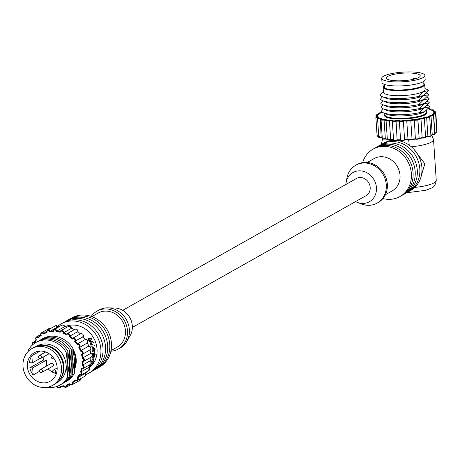 <?xml version="1.0" encoding="UTF-8"?>
<svg xmlns="http://www.w3.org/2000/svg" width="460" height="460" viewBox="0 0 460 460"><rect width="100%" height="100%" fill="white"/><g stroke="black" fill="none" stroke-linecap="round" stroke-linejoin="round"><path stroke-width="0.69" d="M392.903 120.439L392.368 121.032L392.961 120.428A1.558 0.345 -3.8 0 0 393.731 120.848A1.558 0.345 -3.8 0 0 395.79 120.543A1.558 0.345 -3.8 0 0 395.807 120.531A28.089 6.244 -3.8 0 0 399.849 120.543A1.558 0.345 -3.8 0 0 400.919 120.876A1.558 0.345 -3.8 0 0 402.805 120.566A1.558 0.345 -3.8 0 0 402.925 120.462A28.089 6.244 -3.8 0 0 407.146 120.221A1.558 0.345 -3.8 0 0 408.434 120.451A1.558 0.345 -3.8 0 0 410.119 120.146A1.558 0.345 -3.8 0 0 410.239 119.951A28.089 6.244 -3.8 0 0 414.345 119.473A1.558 0.345 -3.8 0 0 415.748 119.617A1.558 0.345 -3.8 0 0 417.237 119.318A1.558 0.345 -3.8 0 0 417.249 119.042A28.089 6.244 -3.8 0 0 420.957 118.358A1.558 0.345 -3.8 0 0 422.383 118.415A1.558 0.345 -3.8 0 0 423.666 118.134A1.558 0.345 -3.8 0 0 423.482 117.789A28.089 6.244 -3.8 0 0 426.541 116.949A1.558 0.345 -3.8 0 0 428.979 116.673A1.558 0.345 -3.8 0 0 428.501 116.288A28.089 6.244 -3.8 0 0 430.704 115.345A1.558 0.345 -3.8 0 0 432.803 115.04A1.558 0.345 -3.8 0 0 431.974 114.626A28.089 6.244 -3.8 0 0 433.171 113.649A1.558 0.345 -3.8 0 0 434.884 113.344A1.558 0.345 -3.8 0 0 433.659 112.936A28.089 6.244 -3.8 0 0 433.774 111.987A1.558 0.345 -3.8 0 0 435.074 111.699A1.558 0.345 -3.8 0 0 434.901 111.36A1.558 0.345 -3.8 0 0 433.447 111.314A28.089 6.244 -3.8 0 0 432.463 110.463A1.558 0.345 -3.8 0 0 433.372 110.216A1.558 0.345 -3.8 0 0 433.061 109.854A1.558 0.345 -3.8 0 0 431.348 109.882A28.089 6.244 -3.8 0 0 429.335 109.181A1.558 0.345 -3.8 0 0 429.881 109.003A1.558 0.345 -3.8 0 0 429.703 108.663A1.558 0.345 -3.8 0 0 428.248 108.617L430.117 108.744L430.566 109.319A2.081 0.46 176.2 0 1 430.462 109.48M420.957 118.358L422.136 137.643A2.081 0.46 -3.8 0 0 425.414 137.275A2.081 0.46 -3.8 0 0 425.592 137.069L424.356 118.45L423.482 117.789L424.183 118.283A2.081 0.46 176.2 0 1 424.356 118.45A2.081 0.46 176.2 0 1 424.178 118.657A2.081 0.46 176.2 0 1 420.9 119.019A28.612 6.359 176.2 0 1 417.916 119.571A2.081 0.46 176.2 0 1 417.921 119.634A2.081 0.46 176.2 0 1 417.743 119.841A2.081 0.46 176.2 0 1 416.018 120.221A2.081 0.46 176.2 0 1 414.115 120.135A28.612 6.359 176.2 0 1 410.791 120.52A2.081 0.46 176.2 0 1 410.625 120.669A2.081 0.46 176.2 0 1 408.629 121.072A2.081 0.46 176.2 0 1 406.761 120.871A28.612 6.359 176.2 0 1 403.351 121.066A2.081 0.46 176.2 0 1 403.311 121.089A2.081 0.46 176.2 0 1 401.045 121.498A2.081 0.46 176.2 0 1 399.343 121.175A28.612 6.359 176.2 0 1 396.072 121.17L395.807 120.531M399.849 120.543L399.343 121.175L400.579 139.8A2.081 0.46 -3.8 0 0 402.281 140.122A2.081 0.46 -3.8 0 0 404.547 139.713A2.081 0.46 -3.8 0 0 404.587 139.69L404.231 140.093L404.587 139.69L403.351 121.066L402.925 120.462M407.146 120.221L406.761 120.871L407.997 139.495A2.081 0.46 -3.8 0 0 409.866 139.69A2.081 0.46 -3.8 0 0 411.867 139.294A2.081 0.46 -3.8 0 0 412.034 139.144L411.545 139.587L412.034 139.144L410.791 120.52L410.239 119.951M417.898 119.571L417.249 119.042L417.898 119.571M429.214 116.736L429.663 116.989A2.081 0.46 176.2 0 1 429.485 117.196A2.081 0.46 176.2 0 1 426.656 117.599L427.898 136.223A2.081 0.46 -3.8 0 0 430.721 135.821A2.081 0.46 -3.8 0 0 430.899 135.614C431.129 136.258 430.117 136.591 427.857 136.608L425.575 137.247M432.647 115.04L433.487 115.356A2.081 0.46 176.2 0 1 433.308 115.563A2.081 0.46 176.2 0 1 430.997 115.972L432.233 134.596A2.081 0.46 -3.8 0 0 434.545 134.188A2.081 0.46 -3.8 0 0 434.729 133.981C434.792 134.613 433.901 134.952 432.066 134.998M434.251 113.315L435.568 113.66A2.081 0.46 176.2 0 1 435.39 113.867A2.081 0.46 176.2 0 1 433.619 114.252L434.855 132.877A2.081 0.46 -3.8 0 0 436.626 132.486A2.081 0.46 -3.8 0 0 436.804 132.284L434.568 133.296M433.918 111.676L433.447 111.314L433.918 111.676M431.67 110.233L431.348 109.882L431.67 110.233M392.57 120.595L392.322 121.135A2.081 0.46 176.2 0 0 393.766 121.48A2.081 0.46 176.2 0 0 396.072 121.17L397.135 140.179M417.91 119.698L419.135 138.195A28.612 6.359 -3.8 0 0 422.136 137.643L422.263 137.994A1.558 0.345 176.2 0 0 424.361 137.96A1.558 0.345 176.2 0 0 424.919 137.459M383.295 108.847L381.254 111.331A24.449 5.434 -3.8 0 0 383.174 112.729L386.59 114.218A20.844 4.635 -3.8 0 0 405.593 115.765A20.844 4.635 -3.8 0 0 424.58 111.814A20.844 4.635 -3.8 0 0 424.81 111.676A20.844 4.635 -3.8 0 0 424.862 111.648M383.099 87.199L383.439 92.264A20.844 4.635 -3.8 0 0 400.056 95.691A20.844 4.635 -3.8 0 0 423.234 91.569A20.844 4.635 -3.8 0 0 425.034 89.499L424.701 84.439A20.844 4.635 176.2 0 1 422.901 86.509A20.844 4.635 176.2 0 1 399.723 90.632A20.844 4.635 176.2 0 1 383.099 87.199L383.456 86.054L384.56 85.037M382.099 96.531A24.449 5.434 -3.8 0 0 418.203 96.514L423.516 95.611A20.844 4.635 -3.8 0 1 404.518 99.567A20.844 4.635 -3.8 0 1 385.514 98.02L382.099 96.531A24.449 5.434 -3.8 0 1 380.178 95.134L383.387 91.523M382.49 96.703L380.449 99.182A24.449 5.434 -3.8 0 0 382.369 100.579A24.449 5.434 -3.8 0 0 418.473 100.562L423.786 99.659L428.829 94.725L423.516 95.628L428.565 90.672L423.252 91.58L418.203 96.514M423.516 95.611L423.758 95.473A20.844 4.635 -3.8 0 1 423.505 95.617L418.473 100.562M382.369 100.579L385.785 102.074A20.844 4.635 -3.8 0 0 404.788 103.621A20.844 4.635 -3.8 0 0 423.775 99.665L418.744 104.615L424.275 103.58A20.844 4.635 -3.8 0 0 424.321 103.552M424.275 103.58A20.844 4.635 -3.8 0 1 424.045 103.718A20.844 4.635 -3.8 0 1 405.059 107.669A20.844 4.635 -3.8 0 1 386.055 106.122L382.639 104.633A24.449 5.434 -3.8 0 1 380.713 103.23L382.76 100.751M382.639 104.633A24.449 5.434 -3.8 0 0 418.744 104.615M382.904 108.681A24.449 5.434 -3.8 0 0 419.014 108.663L424.327 107.755A20.844 4.635 -3.8 0 1 405.323 111.717A20.844 4.635 -3.8 0 1 386.325 110.17L382.904 108.681A24.449 5.434 -3.8 0 1 380.983 107.284L383.03 104.799M424.591 107.6A20.844 4.635 -3.8 0 1 424.54 107.629A20.844 4.635 -3.8 0 1 424.31 107.766L429.37 102.821L424.057 103.724L419.014 108.663M383.174 112.729A24.449 5.434 -3.8 0 0 419.278 112.712L424.81 111.676M424.591 111.803L429.64 106.87L424.327 107.772L419.278 112.712M429.64 106.87A24.449 5.434 -3.8 0 0 427.719 105.472L427.323 105.3M429.37 102.821A24.449 5.434 -3.8 0 0 427.449 101.424L427.058 101.252M424.057 103.707L429.099 98.773A24.449 5.434 -3.8 0 0 427.179 97.376L426.788 97.204M429.099 98.773L423.786 99.676A20.844 4.635 -3.8 0 0 424.005 99.532A20.844 4.635 -3.8 0 0 424.057 99.504M428.829 94.725A24.449 5.434 -3.8 0 0 426.909 93.323L426.518 93.156M428.565 90.672A24.449 5.434 -3.8 0 0 426.644 89.274L424.971 88.55M382.145 112.182A28.089 6.244 -3.8 0 0 380.846 112.775A1.558 0.345 -3.8 0 0 378.747 113.079A1.558 0.345 -3.8 0 0 379.575 113.488A28.089 6.244 -3.8 0 0 378.379 114.465A1.558 0.345 -3.8 0 0 376.55 114.868A1.558 0.345 -3.8 0 0 377.89 115.184A28.089 6.244 -3.8 0 0 377.781 116.133A1.558 0.345 -3.8 0 0 376.349 116.604A1.558 0.345 -3.8 0 0 378.103 116.8A28.089 6.244 -3.8 0 0 379.086 117.656A1.558 0.345 -3.8 0 0 378.149 118.168A1.558 0.345 -3.8 0 0 380.202 118.231A28.089 6.244 -3.8 0 0 382.214 118.933A1.558 0.345 -3.8 0 0 381.834 119.45A1.558 0.345 -3.8 0 0 384.042 119.381A28.089 6.244 -3.8 0 0 386.946 119.882A1.558 0.345 -3.8 0 0 387.147 120.365A1.558 0.345 -3.8 0 0 389.367 120.163L390.672 139.8A1.558 0.345 176.2 0 1 388.637 140.018A1.558 0.345 176.2 0 1 388.01 139.616M384.042 119.381L385.348 139.018A28.089 6.244 176.2 0 0 387.331 139.38M380.202 118.231L381.185 137.517L381.507 137.868L381.185 137.517A28.612 6.359 -3.8 0 0 382.254 137.914M378.103 116.8L377.74 118.116M414.345 119.473L415.351 138.759A2.081 0.46 -3.8 0 0 417.254 138.845A2.081 0.46 -3.8 0 0 418.979 138.46A2.081 0.46 -3.8 0 0 419.158 138.253A2.081 0.46 -3.8 0 0 419.135 138.195M434.476 133.285L434.855 132.877L434.476 133.285M430.893 135.487A28.089 6.244 176.2 0 0 432.009 134.975L432.233 134.596A28.612 6.359 -3.8 0 1 430.87 135.194M425.58 137.224A28.089 6.244 176.2 0 0 427.846 136.585L427.898 136.223A28.612 6.359 -3.8 0 1 425.58 136.862M418.554 138.673A1.558 0.345 176.2 0 1 417.674 139.19A1.558 0.345 176.2 0 1 415.65 139.11L415.351 138.759A28.612 6.359 -3.8 0 1 412.034 139.144M393.553 139.65A28.612 6.359 -3.8 0 1 390.695 139.443L390.672 139.8C387.889 140.087 386.768 139.909 387.326 139.299A2.081 0.46 -3.8 0 0 388.51 139.633A2.081 0.46 -3.8 0 0 390.695 139.443L390.672 139.8L394.099 140.07M408.451 139.851L407.997 139.495L408.451 139.851A1.558 0.345 176.2 0 0 410.165 140.064A1.558 0.345 176.2 0 0 411.545 139.587M393.605 139.656A2.081 0.46 -3.8 0 0 393.559 139.76A2.081 0.46 -3.8 0 0 395.002 140.104A2.081 0.46 -3.8 0 0 397.308 139.788A28.612 6.359 -3.8 0 0 400.579 139.8L400.597 139.892C399.389 140.754 404.725 140.449 404.472 140.053M430.042 109.664L429.594 109.21L431.491 109.871M433.124 110.986L432.463 110.463M433.544 111.291L435.764 112.016A2.081 0.46 176.2 0 1 435.585 112.223A2.081 0.46 176.2 0 1 434.343 112.55L434.355 112.665A28.612 6.359 176.2 0 1 434.349 112.93M434.372 112.93L434.355 112.665A28.612 6.359 176.2 0 0 434.343 112.55L433.774 111.987M433.021 114.776A28.612 6.359 176.2 0 0 433.619 114.252L433.171 113.649M380.846 112.775L380.621 113.154L380.846 112.775M379.575 113.488L378.971 114.086L379.575 113.488M429.508 116.621A28.612 6.359 176.2 0 0 430.997 115.972L430.704 115.345M378.379 114.465L377.999 114.879L378.379 114.465M377.89 115.184L377.263 116.46M424.304 118.249A28.612 6.359 176.2 0 0 426.656 117.599L426.541 116.949M377.275 116.575L375.854 117.116L377.091 135.734A2.081 0.46 -3.8 0 0 378.724 136.079M378.494 118.139L377.562 118.594L378.798 137.218A2.081 0.46 -3.8 0 0 381.185 137.517M381.576 119.462L382.214 118.933L381.053 119.807L382.289 138.431A2.081 0.46 -3.8 0 0 385.192 138.667A28.612 6.359 -3.8 0 0 387.303 139.035M386.946 119.882L386.084 120.675L387.326 139.299A2.081 0.46 -3.8 0 1 387.504 139.093M53.417 364.895A1.61 1.426 -119.4 0 0 51.158 363.44L40.233 369.598A1.61 1.426 60.6 0 1 41.814 372.404L52.739 366.246A1.61 1.426 -119.4 0 0 53.417 364.895M91.252 316.394A21.741 19.234 60.6 0 1 96.979 311.155L98.883 310.08A21.741 19.234 60.6 0 1 107.899 307.861L114.753 308.016A17.79 15.738 60.6 0 1 132.325 325.916A17.79 15.738 60.6 0 1 130.22 335.449L126.81 341.395A21.741 19.234 60.6 0 1 120.238 347.961L118.341 349.031A21.741 19.234 60.6 0 1 110.889 351.221M107.899 307.861A21.741 19.234 60.6 0 1 129.381 329.74A21.741 19.234 60.6 0 1 126.81 341.395M96.979 311.155A21.741 19.234 60.6 0 1 127.477 330.815A21.741 19.234 60.6 0 1 118.341 349.031M91.85 316.612L98.078 313.105A19.504 17.256 60.6 0 1 125.442 330.74A19.504 17.256 60.6 0 1 117.242 347.087L111.015 350.595M69.081 319.453A28.25 24.995 60.6 0 1 70.121 318.826L71.812 317.877A28.25 24.995 60.6 0 1 111.441 343.419A28.25 24.995 60.6 0 1 99.567 367.091L97.876 368.046A28.25 24.995 60.6 0 1 96.801 368.609M70.121 318.826A28.25 24.995 60.6 0 1 109.75 344.373A28.25 24.995 60.6 0 1 97.876 368.046M64.653 321.966A28.25 24.995 60.6 0 1 65.895 321.212A28.25 24.995 60.6 0 1 105.524 346.754A28.25 24.995 60.6 0 1 93.65 370.426A28.25 24.995 60.6 0 1 92.356 371.099M65.895 321.212L68.005 320.022A28.25 24.995 60.6 0 1 107.634 345.563A28.25 24.995 60.6 0 1 95.76 369.236L93.65 370.426M57.701 326.318A28.25 24.995 60.6 0 1 61.249 323.834A28.25 24.995 60.6 0 1 100.878 349.376A28.25 24.995 60.6 0 1 88.998 373.048A28.25 24.995 60.6 0 1 86.066 374.434M61.249 323.834L63.359 322.638A28.25 24.995 60.6 0 1 102.988 348.185A28.25 24.995 60.6 0 1 91.114 371.858L88.998 373.048M23 366.281A21.12 18.682 60.6 0 1 31.878 348.582A21.12 18.682 60.6 0 1 61.502 367.678A21.12 18.682 60.6 0 1 52.624 385.376A21.12 18.682 60.6 0 1 23 366.281M31.878 348.582L33.735 347.536A21.12 18.682 60.6 0 1 63.359 366.631A21.12 18.682 60.6 0 1 54.481 384.324L52.624 385.376M29.831 367.781L32.677 367.885L33.149 374.969A16.336 14.45 60.6 0 1 29.831 367.781L43.522 360.065A16.336 14.45 -119.4 0 1 43.165 357.529A16.336 14.45 -119.4 0 1 43.142 357.104M33.149 374.969L39.462 371.41M48.173 368.822A16.336 14.45 -119.4 0 0 52.756 372.261M54.55 373.048A16.336 14.45 -119.4 0 0 56.396 373.595M27.364 366.436A16.336 14.45 -119.4 0 0 50.272 381.208A16.336 14.45 -119.4 0 0 57.138 367.517A16.336 14.45 -119.4 0 0 34.23 352.751A16.336 14.45 -119.4 0 0 27.364 366.436M89.838 338.681L89.815 340.538L91.057 342.073L91.833 345.017A25.07 22.178 60.6 0 1 92.213 346.219L91.235 346.184A24.029 21.258 -119.4 0 0 90.844 344.983L90.022 342.033L88.74 340.498L88.446 338.732L91.304 338.416L88.722 338.641M90.988 341.636L92.909 341.504L91.609 341.717M92.138 344.747L92.621 344.764M94.38 352.032L95.116 349.249L93.501 347.064L92.972 349.905L94.38 352.032L92.621 351.722L92.017 349.87L92.535 347.024L93.794 346.984L92.535 347.024M65.09 326.629A24.029 21.258 60.6 0 1 97.031 349.238A24.029 21.258 60.6 0 1 89.395 367.712M92.937 357.868L92.172 356.58M92.218 355.563L92.748 353.107L93.702 353.142L93.173 355.597L92.27 355.563M93.662 353.843L93.955 352.716L94.909 352.751L94.616 353.878L93.869 353.849M93.397 358.932A25.07 22.178 60.6 0 1 92.707 361.29L91.666 361.249A24.029 21.258 -119.4 0 0 92.402 358.898L93.823 358.811L92.402 358.898M91.868 362.204A24.029 21.258 -119.4 0 0 92.017 361.865L93.484 361.79L92.017 361.865M46.747 365.924L46.368 360.168L43.522 360.065M31.872 355.741L32.344 362.825L29.497 362.721A16.336 14.45 60.6 0 1 31.872 355.741L40.118 351.089M32.344 362.825L39.882 358.576M32.677 367.885L46.368 360.168M90.206 364.504A25.07 22.178 60.6 0 1 89.637 365.602L91.85 364.952A25.07 22.178 -119.4 0 0 93.484 361.79M93.081 361.905A25.07 22.178 60.6 0 1 92.149 363.894L91.264 363.86M92.149 363.894L90.24 364.429M92.707 361.29L93.115 361.169A25.07 22.178 -119.4 0 0 93.823 358.811M93.173 355.597L93.926 357.903L95.214 354.884L94.909 352.751M92.667 357.949L93.926 357.903M94.616 353.878L94.76 355.103L93.8 355.068M94.76 355.103L93.823 356.741M93.702 353.142L93.949 356.793M92.972 349.905L92.017 349.87M92.213 346.219L94.409 345.776A25.07 22.178 -119.4 0 0 94.064 344.574M92.909 341.504A25.07 22.178 -119.4 0 1 93.415 342.711L91.931 343.034L91.925 343.856L92.822 344.81M91.327 341.648L92.023 341.676L90.534 340.762L90.453 339.94L91.994 339.629A25.07 22.178 -119.4 0 0 91.304 338.416M89.568 338.773L88.446 338.732M89.815 340.538L88.74 340.498M91.057 342.073L90.022 342.033M91.287 343.654L90.275 343.62M92.063 344.971L91.074 344.937M91.833 345.017L90.844 344.983M93.731 348.26L94.651 349.422L94.283 350.865L93.443 349.732L93.932 348.209M94.651 349.422L93.696 349.387M69.966 384.157A28.612 25.311 60.6 0 1 67.223 385.302L67.206 385.308A2.081 1.84 60.6 0 1 66.355 387.136L63.641 386.187A28.612 25.311 60.6 0 1 60.651 386.515L63.681 386.204M56.89 386.388C58.063 388.027 59.029 388.51 59.794 387.826A2.081 1.84 60.6 0 0 60.651 386.526L59.978 386.141A28.089 24.851 -119.4 0 0 63.762 385.744A1.558 1.38 -119.4 0 0 66.545 385.491A1.558 1.38 -119.4 0 0 66.459 385.06A28.089 24.851 -119.4 0 0 69.914 383.611A1.558 1.38 -119.4 0 0 72.542 382.99A1.558 1.38 -119.4 0 0 72.277 382.185A28.089 24.851 -119.4 0 0 75.17 379.793A1.558 1.38 -119.4 0 0 77.556 378.839A1.558 1.38 -119.4 0 0 77.038 377.717A28.089 24.851 -119.4 0 0 79.166 374.538A1.558 1.38 -119.4 0 0 81.248 373.324A1.558 1.38 -119.4 0 0 80.414 371.962A28.089 24.851 -119.4 0 0 81.633 368.218A1.558 1.38 -119.4 0 0 82.179 365.309A28.089 24.851 -119.4 0 0 82.409 361.249A1.558 1.38 -119.4 0 0 83.772 359.789A1.558 1.38 -119.4 0 0 82.208 358.214A28.089 24.851 -119.4 0 0 81.431 354.119A1.558 1.38 -119.4 0 0 82.426 352.682A1.558 1.38 -119.4 0 0 80.5 351.158A28.089 24.851 -119.4 0 0 78.775 347.306A1.558 1.38 -119.4 0 0 78.614 344.649A1.558 1.38 -119.4 0 0 77.176 344.626A28.089 24.851 -119.4 0 0 74.618 341.28A1.558 1.38 -119.4 0 0 73.997 338.75A1.558 1.38 -119.4 0 0 72.461 339.06A28.089 24.851 -119.4 0 0 69.236 336.444A1.558 1.38 -119.4 0 0 68.224 334.144A1.558 1.38 -119.4 0 0 66.677 334.834A28.089 24.851 -119.4 0 0 63.008 333.132A1.558 1.38 -119.4 0 0 61.68 331.148A1.558 1.38 -119.4 0 0 60.208 332.247A28.089 24.851 -119.4 0 0 56.356 331.574A1.558 1.38 -119.4 0 0 53.504 331.424A1.558 1.38 -119.4 0 0 53.509 331.47L53.256 330.855A2.081 1.84 60.6 0 1 56.965 330.993L56.356 331.574M75.4 380.368A28.612 25.311 60.6 0 1 73.094 382.272A2.081 1.84 60.6 0 1 70.018 384.134L67.206 385.308L66.459 385.06M75.992 380.638L73.094 382.272L72.277 382.185M79.574 375.096A28.612 25.311 60.6 0 1 77.866 377.637L77.038 377.717M63.008 333.132L71.501 328.308A2.081 1.84 -119.4 0 0 68.58 326.335L60.806 330.717L60.082 331.539A2.081 1.84 60.6 0 1 63.727 332.689A28.612 25.311 60.6 0 1 66.688 334.063A2.081 1.84 60.6 0 1 70.035 336.162A28.612 25.311 60.6 0 1 72.64 338.278A2.081 1.84 60.6 0 1 75.446 341.171A28.612 25.311 60.6 0 1 77.521 343.879A2.081 1.84 60.6 0 1 79.597 347.369A28.612 25.311 60.6 0 1 81 350.485A2.081 1.84 60.6 0 1 82.208 354.338L82.208 354.344A28.612 25.311 60.6 0 1 82.834 357.656A2.081 1.84 60.6 0 1 83.099 361.606A28.612 25.311 60.6 0 1 82.909 364.889A2.081 1.84 60.6 0 1 82.208 368.678A28.612 25.311 60.6 0 1 81.219 371.709L80.414 371.962M90.373 360.686L82.179 365.309M90.407 353.596L82.208 358.214M82.265 354.309L89.982 349.956A2.081 1.84 -119.4 0 0 88.774 346.104L88.699 346.541L88.774 346.104L81 350.485L80.5 351.158M78.775 347.306L79.597 347.369L87.377 342.982A2.081 1.84 -119.4 0 0 85.295 339.491L85.376 340.003L85.295 339.491L77.521 343.879L77.176 344.626M72.461 339.06L72.64 338.278L80.529 333.822A2.081 1.84 -119.4 0 0 80.419 333.891A28.612 25.311 -119.4 0 0 77.809 331.775A2.081 1.84 -119.4 0 0 74.94 329.291C76.82 328.831 77.792 329.647 77.849 331.746L80.511 333.908M66.677 334.834L66.66 334.098L67.166 333.672L74.94 329.291M60.082 331.539L60.208 332.247M53.463 331.424L53.256 330.855M60.064 331.534A28.612 25.311 60.6 0 0 56.965 330.993L64.739 326.606A2.081 1.84 -119.4 0 0 61.893 325.162L63.405 325.047L64.791 326.594M53.509 331.47A28.089 24.851 -119.4 0 0 49.726 331.867L50.197 331.177L57.971 326.796L57.92 327.244L57.971 326.796A2.081 1.84 -119.4 0 0 55.326 325.853L58.029 326.778M72.87 338.146L80.419 333.891M90.028 364.222L89.027 367.293L88.832 370.582L81.058 374.969A2.081 1.84 60.6 0 1 79.591 375.067L81.058 374.969A2.081 1.84 60.6 0 0 81.219 371.709L88.993 367.322A28.612 25.311 -119.4 0 0 89.873 364.694M75.337 380.328L77.366 380.478A2.081 1.84 60.6 0 0 77.866 377.637L85.646 373.25A28.612 25.311 -119.4 0 0 86.675 371.801M56.965 382.611L57.304 382.421A20.844 18.44 -119.4 0 0 66.067 364.952A20.844 18.44 -119.4 0 0 36.829 346.104L36.489 346.299M46.972 387.326A24.449 21.626 -119.4 0 0 67.752 376.884L67.769 364.004L69.443 375.929L69.46 363.049L71.127 374.975L71.15 362.095L69.483 350.163A24.449 21.626 -119.4 0 0 38.45 341.084M69.483 350.163L69.466 363.043L67.793 351.118L67.775 363.998L66.102 352.072L66.085 364.952L67.752 376.884M60.754 384.583A24.449 21.626 -119.4 0 0 69.443 375.929M62.445 383.628A24.449 21.626 -119.4 0 0 71.127 374.975M64.135 382.68A24.449 21.626 -119.4 0 0 72.818 374.02L72.835 361.14L71.173 349.209A24.449 21.626 -119.4 0 0 40.141 340.13M71.173 349.209L71.156 362.089L72.818 374.02M65.826 381.725A24.449 21.626 -119.4 0 0 74.508 373.072L74.526 360.191L72.864 348.254A24.449 21.626 -119.4 0 0 41.831 339.175M72.864 348.254L72.847 361.14L74.508 373.072M67.793 351.118A24.449 21.626 -119.4 0 0 36.76 342.033M66.102 352.072A24.449 21.626 -119.4 0 0 28.077 350.687M49.726 331.867A1.558 1.38 -119.4 0 0 47.897 330.688A1.558 1.38 -119.4 0 0 47.029 332.551A28.089 24.851 -119.4 0 0 43.573 334L43.89 333.241L46.638 331.689M69.236 336.444L77.435 331.821M74.618 341.28L83.22 336.783A2.081 1.84 -119.4 0 0 80.529 333.822C82.719 333.466 83.628 334.437 83.254 336.754M71.208 328.509L71.501 328.308A28.612 25.311 -119.4 0 1 74.347 329.619M82.811 336.657L83.22 336.783L82.811 336.657M86.974 342.683L87.377 342.982L86.974 342.683M88.607 367.339L88.993 367.322A2.081 1.84 -119.4 0 1 88.832 370.582M85.232 373.094L85.646 373.25L85.232 373.094M46.684 332.074L47.029 332.551L46.684 332.074A2.081 1.84 60.6 0 1 50.197 331.177A28.612 25.311 60.6 0 1 53.222 330.861M43.573 334A1.558 1.38 -119.4 0 0 41.572 333.333A1.558 1.38 -119.4 0 0 41.21 335.426L40.813 335.098A2.081 1.84 60.6 0 1 43.89 333.241A28.612 25.311 60.6 0 1 46.638 332.091M41.21 335.426L40.813 335.098L41.21 335.426A28.089 24.851 -119.4 0 0 38.318 337.818L38.473 337.036A28.612 25.311 60.6 0 1 40.762 335.139M40.802 335.11L38.473 337.036A2.081 1.84 60.6 0 0 36.547 336.892L40.641 334.581M38.318 337.818A1.558 1.38 -119.4 0 0 36.277 337.715A1.558 1.38 -119.4 0 0 36.449 339.894L36.041 339.739A2.081 1.84 60.6 0 1 36.547 336.892L35.805 337.692L36.012 339.802M36.449 339.894L36.041 339.739L36.449 339.894A28.089 24.851 -119.4 0 0 34.322 343.074L34.316 342.309A28.612 25.311 60.6 0 1 36.001 339.791M36.012 339.762L34.316 342.309M88.809 346.087C91.068 346.897 91.465 348.18 90.016 349.939L82.208 354.344L81.431 354.119M82.409 361.249L83.582 361.428L91.356 357.046A2.081 1.84 -119.4 0 0 90.609 353.268A28.612 25.311 -119.4 0 0 89.982 349.956M81.633 368.218L82.139 368.69L83.179 368.471L90.953 364.084A2.081 1.84 -119.4 0 0 90.683 360.508A28.612 25.311 -119.4 0 0 90.873 357.316M79.591 375.067L79.166 374.538M75.434 380.334L75.17 379.793L75.434 380.334A2.081 1.84 60.6 0 0 77.366 380.478L85.14 376.096A2.081 1.84 -119.4 0 0 85.646 373.25M70.018 384.134L69.914 383.611M70.696 384.686L66.355 387.136A2.081 1.84 60.6 0 1 63.716 386.193L63.762 385.744M389.551 140.018A6.244 4.847 102.5 0 0 388.539 141.139M412.097 71.956A21.637 4.807 176.2 0 1 424.902 75.48A21.637 4.807 176.2 0 1 394.519 81.868A21.637 4.807 176.2 0 1 381.714 78.349A21.637 4.807 176.2 0 1 412.097 71.956M424.902 75.48L425.166 79.528A21.637 4.807 176.2 0 1 394.789 85.916A21.637 4.807 176.2 0 1 381.984 82.397L381.714 78.349M365.228 196.132A9.884 8.746 -119.4 0 0 366.034 195.736A9.884 8.746 -119.4 0 0 370.191 187.456A9.884 8.746 -119.4 0 0 356.327 178.52A9.884 8.746 -119.4 0 0 355.574 179.003M355.563 201.583A16.75 14.818 -119.4 0 0 357.414 202.423A16.75 14.818 -119.4 0 0 376.447 187.68A16.75 14.818 -119.4 0 0 362.072 171.039A16.75 14.818 -119.4 0 0 346.144 182.436A16.75 14.818 -119.4 0 0 345.903 184.46M357.414 202.423L361.572 204.004A21.741 19.234 -119.4 0 0 377.142 203.09A21.741 19.234 -119.4 0 0 386.285 184.868A21.741 19.234 -119.4 0 0 355.781 165.209A21.741 19.234 -119.4 0 0 346.938 178.06L346.144 182.436M377.142 203.09L378.2 202.492A21.741 19.234 -119.4 0 0 387.337 184.276A21.741 19.234 -119.4 0 0 356.839 164.617L355.781 165.209M385.394 194.735L392.248 190.865A18.521 16.382 -119.4 0 0 400.033 175.352A18.521 16.382 -119.4 0 0 374.055 158.608L367.206 162.472M382.944 198.542A27.255 24.115 -119.4 0 0 399.924 196.575A27.255 24.115 -119.4 0 0 411.378 173.736A27.255 24.115 -119.4 0 0 373.146 149.092A27.255 24.115 -119.4 0 0 362.675 162.598M399.924 196.575L401.614 195.621A27.255 24.115 -119.4 0 0 413.068 172.782A27.255 24.115 -119.4 0 0 374.837 148.137L373.146 149.092M402.649 194.994A27.255 24.115 -119.4 0 0 403.725 194.43L405.835 193.24A27.255 24.115 -119.4 0 0 417.295 170.395A27.255 24.115 -119.4 0 0 379.063 145.751L376.947 146.947A27.255 24.115 -119.4 0 0 375.906 147.568M403.725 194.43A27.255 24.115 -119.4 0 0 415.184 171.591A27.255 24.115 -119.4 0 0 376.947 146.947M407.083 192.481A27.255 24.115 -119.4 0 0 408.371 191.808L410.487 190.618A27.255 24.115 -119.4 0 0 421.941 167.779A27.255 24.115 -119.4 0 0 396.33 140.415M408.371 191.808A27.255 24.115 -119.4 0 0 419.83 168.969A27.255 24.115 -119.4 0 0 381.593 144.325A27.255 24.115 -119.4 0 0 380.351 145.084M421.446 175.139L424.862 163.794L414.034 149.414M396.422 80.799A16.957 3.766 176.2 0 1 386.388 78.039A16.957 3.766 176.2 0 1 410.193 73.031A16.957 3.766 176.2 0 1 420.227 75.791A16.957 3.766 176.2 0 1 396.422 80.799M415.989 78.614A16.957 3.766 -3.8 0 0 413.5 78.28L413.563 79.27M394.053 140.346A27.255 24.115 -119.4 0 0 383.709 143.135L381.593 144.325M413.5 78.28L414.805 78.959M409.228 145.182A6.244 0.328 -94.5 0 0 408.647 140.024M384.566 85.14A20.326 4.514 -3.8 0 0 396.612 89.999A20.326 4.514 -3.8 0 0 422.389 85.985A20.326 4.514 -3.8 0 0 422.976 82.593M384.847 113.453L384.945 114.931A20.844 4.635 -3.8 0 0 401.563 118.364A20.844 4.635 -3.8 0 0 424.741 114.241A20.844 4.635 -3.8 0 0 426.541 112.171L426.426 110.48M426.506 111.636A21.367 4.749 176.2 0 1 425.247 114.764A21.367 4.749 176.2 0 1 399.217 118.996A21.367 4.749 176.2 0 1 384.905 114.402M397.216 140.173C394.594 140.628 393.375 140.49 393.559 139.76L392.322 121.135A2.081 0.46 176.2 0 1 392.368 121.032M431.411 109.859C433.09 109.681 433.97 109.905 434.056 110.532A2.081 0.46 176.2 0 1 433.878 110.739A2.081 0.46 176.2 0 1 433.343 110.935M397.095 140.179A1.558 0.345 176.2 0 1 395.036 140.484A1.558 0.345 176.2 0 1 394.249 140.076M436.712 130.899A2.081 0.46 -3.8 0 0 436.822 130.841A2.081 0.46 -3.8 0 0 437 130.64L436.735 131.192M392.328 121.032A28.612 6.359 176.2 0 1 389.459 120.819A2.081 0.46 176.2 0 1 387.274 121.014A2.081 0.46 176.2 0 1 386.084 120.675M386.124 120.422A28.612 6.359 176.2 0 1 383.956 120.043A2.081 0.46 176.2 0 1 381.053 119.807M381.213 119.353A28.612 6.359 176.2 0 1 379.948 118.893A2.081 0.46 176.2 0 1 377.562 118.594M378.126 117.869A28.612 6.359 176.2 0 1 377.7 117.449A2.081 0.46 176.2 0 1 375.854 117.116M404.587 139.69A28.612 6.359 -3.8 0 0 407.997 139.495M408.221 139.869A28.089 6.244 176.2 0 1 404.426 140.087M404.231 140.093A1.558 0.345 176.2 0 1 402.442 140.507A1.558 0.345 176.2 0 1 401.154 140.179M400.769 140.185A28.089 6.244 176.2 0 1 397.227 140.173M393.645 140.03A28.089 6.244 176.2 0 1 390.707 139.805M385.29 139.029A1.558 0.345 176.2 0 1 383.404 139.133A1.558 0.345 176.2 0 1 382.973 138.748M382.272 138.23L381.363 137.879A1.558 0.345 176.2 0 1 379.747 137.891A1.558 0.345 176.2 0 1 379.483 137.534M378.747 136.465A1.558 0.345 176.2 0 1 377.781 136.051M436.132 132.675A1.558 0.345 176.2 0 1 436.08 133.026A1.558 0.345 176.2 0 1 434.688 133.279M434.05 134.372A1.558 0.345 176.2 0 1 433.855 134.78A1.558 0.345 176.2 0 1 432.118 134.981L430.893 135.533M430.226 136.005A1.558 0.345 176.2 0 1 429.853 136.459A1.558 0.345 176.2 0 1 427.875 136.585M422.199 138.006A28.089 6.244 176.2 0 1 419.089 138.587M417.76 119.261L419.158 138.253C418.974 139.081 417.76 139.368 415.512 139.127A28.089 6.244 176.2 0 1 411.872 139.552M389.367 120.163A28.089 6.244 -3.8 0 0 392.961 120.428A1.558 0.345 -3.8 0 0 392.943 120.439M378.655 114.04A2.081 0.46 176.2 0 1 378.126 113.775L378.172 114.459M377.327 115.811A2.081 0.46 176.2 0 1 376.05 115.471L376.119 116.558M377.269 135.527A2.081 0.46 -3.8 0 0 377.091 135.734C376.648 136.183 377.39 136.424 379.31 136.459M378.977 137.011A2.081 0.46 -3.8 0 0 378.798 137.218C378.522 137.764 379.408 137.994 381.443 137.891M382.467 138.224A2.081 0.46 -3.8 0 0 382.289 138.431C381.834 139.012 382.846 139.213 385.319 139.041L387.337 139.403M38.623 356.92A1.61 1.426 60.6 0 1 41.561 357.029A1.61 1.426 60.6 0 1 40.882 358.38L49.145 353.723M51.767 357.397A1.61 1.426 60.6 0 1 52.164 356.258M52.699 371.427A1.61 1.426 60.6 0 1 55.637 371.53A1.61 1.426 60.6 0 1 54.958 372.882L56.867 371.806M39.554 370.95A1.61 1.426 60.6 0 1 40.233 369.598L39.416 371.111C39.272 372.019 40.072 372.45 41.814 372.404M38.611 345.719A20.844 18.44 60.6 0 1 63.957 366.143A20.844 18.44 60.6 0 1 58.558 381.093M74.715 366.965A20.844 18.44 -119.4 0 0 75.532 359.616A20.844 18.44 -119.4 0 0 73.508 351.664M73.071 349.284A21.367 18.9 60.6 0 1 76.216 359.513A21.367 18.9 60.6 0 1 74.681 368.972M57.178 386.354A1.558 1.38 -119.4 0 0 59.978 386.141M62.318 386.4L59.794 387.826A2.081 1.84 60.6 0 1 56.959 386.434M50.945 328.325A2.081 1.84 -119.4 0 0 49.335 328.359L50.991 328.302M69.931 384.117L72.352 384.629L80.126 380.247A2.081 1.84 -119.4 0 0 80.995 378.43M59.346 326.6A28.612 25.311 -119.4 0 0 57.971 326.796M67.338 327.037A28.612 25.311 -119.4 0 0 64.739 326.606M87.394 342.97C88.13 340.342 87.434 339.181 85.313 339.486A28.612 25.311 -119.4 0 0 83.22 336.783M88.774 346.104A28.612 25.311 -119.4 0 0 87.377 342.982M62.474 361.681A20.326 17.98 -119.4 0 0 57.247 352.412M34.322 343.074A1.558 1.38 -119.4 0 0 32.441 344.988M32.28 345.138A2.081 1.84 60.6 0 1 34.304 342.303M382.128 144.02A26.007 5.779 176.2 0 1 381.633 143.008L381.714 144.256M431.704 135.177L433.533 139.558A26.007 5.779 176.2 0 1 411.303 146.78M414.776 187.433A26.007 5.779 -3.8 0 0 436.241 180.285C434.936 188.405 432.245 187.461 425.747 190.302L406.209 192.82M434.056 110.532L434.108 111.268M435.764 112.016L437 130.64M435.568 113.66L436.804 132.284M433.487 115.356L434.729 133.981M429.663 116.989L430.899 135.614M425.592 137.069C425.96 137.741 424.839 138.057 422.222 138.017L418.715 138.667M415.575 139.133L411.671 139.587M411.999 139.357C411.666 140.001 410.377 140.15 408.141 139.817M408.348 139.874L404.328 140.104M397.175 140.185L401.022 140.196M432.871 110.59L433.82 111.412M382.105 112.159L380.765 112.757M380.788 112.757C378.609 112.924 377.723 113.263 378.126 113.775M379.235 113.62L378.103 114.54M378.287 114.454C376.234 114.747 375.486 115.086 376.05 115.471M422.97 82.489L424.701 84.439M45.684 351.975L39.301 355.568L38.485 357.081C38.341 357.995 39.14 358.426 40.882 358.38M52.44 356.046L51.623 357.558C51.48 358.472 52.279 358.903 54.027 358.857M57.161 367.937L53.371 370.076L52.555 371.588C52.411 372.497 53.21 372.928 54.958 372.882M366.792 195.253L132.365 327.451M357.132 178.123L122.705 310.322M61.893 325.162L54.119 329.55L53.21 330.935M46.644 332.16L47.552 330.24L55.326 325.853M40.779 335.179L41.561 332.741L49.335 328.359M32.234 345.178L32.114 343.206L34.989 341.199M58 326.784L59.363 326.589M64.779 326.594L67.373 327.014M68.58 326.335L74.566 329.688M83.254 336.731L85.376 339.503M87.406 342.913L88.837 346.104M90.022 349.87L90.66 353.257C92.506 354.344 92.742 355.609 91.356 357.046M90.919 357.138L90.729 360.485M90.729 360.479L90.953 364.084M86.698 371.789L85.675 373.227M85.675 373.186L85.14 376.096M81.04 378.407L80.856 379.454L80.126 380.247M382.57 138.914L381.633 143.008M422.924 81.88L423.166 85.485M433.533 139.558L436.241 180.285M384.52 84.433L384.755 88.038"/></g></svg>
